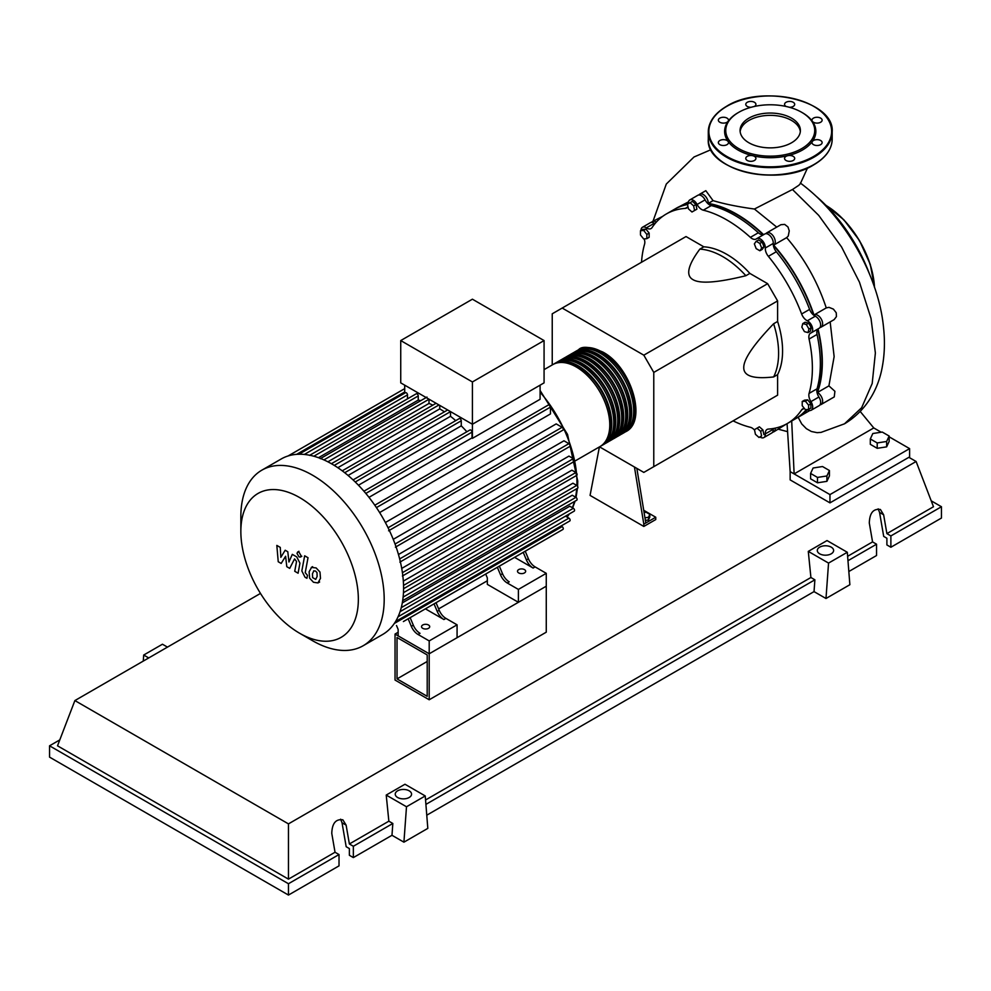 <?xml version="1.0" encoding="UTF-8"?>
<svg xmlns="http://www.w3.org/2000/svg" width="991" height="991" viewBox="0 0 991 991"><rect width="100%" height="100%" fill="white"/><g stroke="black" fill="none" stroke-linecap="round" stroke-linejoin="round"><path stroke-width="1.49" d="M397.032 678.897L397.032 637.51L427.208 654.94L427.208 696.326L397.032 678.897L427.208 661.468M395.037 680.049L395.037 634.067L429.202 653.787L429.202 699.77L395.037 680.049M487.337 580.776L438.629 608.895M398.147 632.27L395.037 634.067M429.202 699.77L546.264 632.184L546.264 586.201L429.202 653.787L398.147 635.863L398.147 629.421L396.511 625.532M816.993 392.325A120.419 69.519 -120 0 0 821.935 362.149A120.419 69.519 -120 0 0 817.748 329.26M813.685 315.175A120.419 69.519 -120 0 0 773.352 245.297M763.181 234.743A120.419 69.519 -120 0 0 708.193 203.873M687.506 204.357A120.419 69.519 -120 0 0 684.595 205.174M644.1 512.57L646.157 512.248L649.836 514.379L648.486 517.277L644.968 517.822M648.486 517.277L648.486 519.941L649.836 517.042L649.836 514.379M648.486 519.941L645.389 520.424M634.451 467.009L643.816 524.14L655.757 517.24L643.729 510.291M643.816 524.14L643.816 526.444L655.757 519.544L655.757 517.24M643.816 526.444L590.066 495.401L599.406 446.929M645.81 522.988L636.854 468.396M599.543 446.854L643.816 472.41L653.775 466.662L653.775 372.418L643.816 355.174L767.653 283.686L777.601 300.917L777.601 321.468L773.624 323.76C753.581 344.62 743.622 359.225 743.758 367.587C743.622 376.109 753.581 379.219 773.624 376.939L777.601 374.635L777.601 395.174L767.653 400.921M653.775 372.418L777.601 300.917M653.775 466.662L777.601 395.174M643.816 355.174L562.194 308.052L552.235 313.8L552.235 364.923M562.194 308.052L686.02 236.552L703.808 246.821L699.832 249.125C687.828 265.34 685.549 275.51 692.994 279.66C700.166 283.959 717.794 282.646 745.876 275.709L749.865 273.417L767.653 283.686M703.808 246.821A78.834 45.512 60 0 1 749.865 273.417M745.876 275.709A78.834 45.512 -120 0 0 699.832 249.125M773.624 376.939A78.834 45.512 -120 0 0 773.624 323.76M777.601 321.468A78.834 45.512 60 0 1 777.601 374.635M804.06 412.107A120.419 69.519 -120 0 0 806.612 409.58M808.953 329.037L807.999 332.592L804.444 331.638L801.843 327.129L802.797 323.574L806.352 324.528L808.953 329.037L811.257 327.699L810.316 331.254L807.999 332.592M806.352 324.528L808.668 323.202L805.113 322.248L802.797 323.574M808.668 323.202L811.257 327.699M759.862 243.414L761.707 248.146L759.862 250.76L756.183 248.642L754.349 243.897L756.183 241.284L759.862 243.414L762.178 242.077L764.011 246.821L761.707 248.146M764.011 246.821L762.178 249.435L759.862 250.76M762.178 242.077L758.499 239.958L756.183 241.284M690.07 202.697L693.626 205.843L694.58 210.501L691.978 212L688.423 208.841L687.469 204.196L692.387 201.359L695.942 204.505L693.626 205.843M695.942 204.505L696.896 209.163L694.58 210.501M696.896 209.163L694.295 210.662M640.471 230.73L643.654 230.445L646.838 234.409L646.838 238.658L643.654 238.942L640.471 234.978L640.471 230.73L642.775 229.404L645.959 229.119L643.654 230.445M645.959 229.119L649.142 233.083L646.838 234.409M649.142 233.083L649.142 237.332L646.838 238.658M758.982 437.452L755.427 434.306L754.473 429.648L757.074 428.149L760.63 431.296L761.583 435.953L758.982 437.452M760.63 431.296L762.934 429.958L759.379 426.811L757.074 428.149M762.934 429.958L763.888 434.615M808.582 409.407L805.398 409.692L802.215 405.728L802.215 401.479L805.398 401.194L808.582 405.158L808.582 409.407L810.898 408.069L810.898 403.832L808.582 405.158M805.398 401.194L807.715 399.869L804.531 400.153L802.215 401.479M807.715 399.869L810.898 403.832M754.572 430.119A8.448 4.881 -120 0 0 750.373 427.294A120.976 69.853 60 0 1 733.092 420.865M688.386 203.675A8.448 4.881 -120 0 0 688.373 203.601A7.036 4.063 60 0 1 689.823 199.922A7.036 4.063 60 0 1 697.119 204.468A8.448 4.881 -120 0 0 703.3 210.179A120.976 69.853 60 0 1 750.373 237.357A8.448 4.881 -120 0 0 756.232 238.992A8.448 4.881 -120 0 0 756.554 238.769A7.036 4.063 60 0 1 756.814 238.596A7.036 4.063 60 0 1 762.413 240.677A7.036 4.063 60 0 1 765.3 248.01A8.448 4.881 -120 0 0 768.359 256.335A120.976 69.853 60 0 1 801.632 313.986A8.448 4.881 -120 0 0 807.318 320.799A7.036 4.063 60 0 1 812.236 326.956A7.036 4.063 60 0 1 811.233 332.84A7.036 4.063 60 0 1 810.948 332.988A8.448 4.881 -120 0 0 810.601 333.149A8.448 4.881 -120 0 0 809.077 339.046L817.042 334.45A8.448 4.881 60 0 1 818.145 328.851M809.077 339.046A120.976 69.853 60 0 1 809.077 393.402A8.448 4.881 -120 0 0 810.948 401.615A7.036 4.063 60 0 1 811.233 410.212A7.036 4.063 60 0 1 807.318 409.617A8.448 4.881 -120 0 0 807.194 409.531M817.042 334.45A120.976 69.853 60 0 1 817.042 388.794L809.077 393.402M810.948 401.615L818.913 397.007A8.448 4.881 60 0 1 817.042 388.794M768.359 256.335L776.312 251.739A8.448 4.881 60 0 1 773.265 243.414L765.3 248.01M776.312 251.739A120.976 69.853 60 0 1 809.597 309.39L801.632 313.986M807.318 320.799L815.283 316.203A8.448 4.881 60 0 1 809.597 309.39M703.3 210.179L711.265 205.583A8.448 4.881 60 0 1 705.084 199.86L697.119 204.468M711.265 205.583A120.976 69.853 60 0 1 758.338 232.761L750.373 237.357M763.727 234.607A8.448 4.881 60 0 1 758.338 232.761M654.977 223.656A8.448 4.881 60 0 1 654.32 223.26L646.355 227.856A8.448 4.881 -120 0 0 651.037 228.562A8.448 4.881 -120 0 0 652.041 227.62A120.976 69.853 60 0 1 666.348 213.969A120.976 69.853 60 0 1 685.314 208.395A8.448 4.881 -120 0 0 686.639 208.011A8.448 4.881 -120 0 0 687.952 206.5M666.348 213.969L674.314 209.374A120.976 69.853 60 0 1 687.543 204.518M641.524 262.256A120.976 69.853 60 0 1 644.596 244.083A8.448 4.881 -120 0 0 644.2 238.893M804.457 408.527A8.448 4.881 -120 0 0 802.636 408.911A8.448 4.881 -120 0 0 801.632 409.865A120.976 69.853 60 0 1 787.325 423.516A120.976 69.853 60 0 1 768.359 429.078A8.448 4.881 -120 0 0 767.034 429.462A8.448 4.881 -120 0 0 765.3 433.885A7.036 4.063 60 0 1 763.85 437.564A7.036 4.063 60 0 1 759.886 436.932M806.34 409.605A120.976 69.853 60 0 1 795.29 418.908L787.325 423.516M765.3 433.885L773.265 429.289A8.448 4.881 60 0 1 773.24 428.508M640.991 230.432A7.036 4.063 60 0 1 642.441 227.273L650.406 222.665A7.036 4.063 60 0 1 654.32 223.26M689.823 199.922L697.775 195.314A7.036 4.063 60 0 1 705.084 199.86M764.519 234.173A7.036 4.063 60 0 1 764.779 234A7.036 4.063 60 0 1 770.379 236.081A7.036 4.063 60 0 1 773.265 243.414M815.283 316.203A7.036 4.063 60 0 1 820.189 322.36A7.036 4.063 60 0 1 819.198 328.244A7.036 4.063 60 0 1 818.913 328.393M818.913 397.007A7.036 4.063 60 0 1 819.198 405.616L811.233 410.212M773.265 429.289A7.036 4.063 60 0 1 771.816 432.968L763.85 437.564M642.441 227.273A7.036 4.063 60 0 1 646.355 227.856M577.58 350.343A47.295 27.314 60 0 1 578.558 349.724A47.295 27.314 60 0 1 602.206 352.065A47.295 27.314 60 0 1 633.113 393.749A47.295 27.314 60 0 1 625.854 431.655A47.295 27.314 60 0 1 624.838 432.187M575.622 460.654L599.976 446.594A47.295 27.314 -120 0 0 607.223 408.688A47.295 27.314 -120 0 0 576.328 367.017A47.295 27.314 -120 0 0 552.681 364.676L544.071 369.631M585.433 348.659A46.168 26.658 60 0 1 602.206 352.994A46.168 26.658 60 0 1 630.61 388.509A46.168 26.658 60 0 1 630.214 426.241M553.696 364.131A47.295 27.314 60 0 1 554.675 363.524A47.295 27.314 60 0 1 578.323 365.865A47.295 27.314 60 0 1 609.217 407.549A47.295 27.314 60 0 1 601.971 445.442A47.295 27.314 60 0 1 600.955 445.987M601.971 445.442L603.965 444.302A47.295 27.314 -120 0 0 611.212 406.397A47.295 27.314 -120 0 0 580.305 364.713A47.295 27.314 -120 0 0 556.657 362.372L554.675 363.524M557.673 361.839A47.295 27.314 60 0 1 558.651 361.22A47.295 27.314 60 0 1 582.299 363.561A47.295 27.314 60 0 1 613.206 405.245A47.295 27.314 60 0 1 605.947 443.15A47.295 27.314 60 0 1 604.931 443.683M605.947 443.15L607.941 441.998A47.295 27.314 -120 0 0 615.188 404.093A47.295 27.314 -120 0 0 584.294 362.421A47.295 27.314 -120 0 0 560.646 360.067L558.651 361.22M561.662 359.535A47.295 27.314 60 0 1 562.628 358.928A47.295 27.314 60 0 1 586.288 361.269A47.295 27.314 60 0 1 617.182 402.953A47.295 27.314 60 0 1 609.936 440.846A47.295 27.314 60 0 1 608.92 441.391M609.936 440.846L611.918 439.694A47.295 27.314 -120 0 0 619.177 401.801A47.295 27.314 -120 0 0 588.27 360.117A47.295 27.314 -120 0 0 564.622 357.776L562.628 358.928M565.638 357.231A47.295 27.314 60 0 1 566.617 356.624A47.295 27.314 60 0 1 590.264 358.965A47.295 27.314 60 0 1 621.159 400.649A47.295 27.314 60 0 1 613.912 438.555A47.295 27.314 60 0 1 612.896 439.087M613.912 438.555L615.907 437.403A47.295 27.314 -120 0 0 623.153 399.497A47.295 27.314 -120 0 0 592.259 357.813A47.295 27.314 -120 0 0 568.611 355.472L566.617 356.624M569.627 354.939A47.295 27.314 60 0 1 570.593 354.32A47.295 27.314 60 0 1 594.241 356.673A47.295 27.314 60 0 1 625.148 398.345A47.295 27.314 60 0 1 617.901 436.251A47.295 27.314 60 0 1 616.885 436.796M617.901 436.251L619.883 435.099A47.295 27.314 -120 0 0 627.142 397.205A47.295 27.314 -120 0 0 596.235 355.521A47.295 27.314 -120 0 0 572.587 353.18L570.593 354.32M573.603 352.635A47.295 27.314 60 0 1 574.582 352.028A47.295 27.314 60 0 1 598.23 354.369A47.295 27.314 60 0 1 629.124 396.053A47.295 27.314 60 0 1 621.877 433.959A47.295 27.314 60 0 1 620.861 434.492M621.877 433.959L623.872 432.807A47.295 27.314 -120 0 0 631.118 394.901A47.295 27.314 -120 0 0 600.224 353.217A47.295 27.314 -120 0 0 576.564 350.876L574.582 352.028M581.444 350.963A46.168 26.658 60 0 1 598.23 355.286A46.168 26.658 60 0 1 626.634 390.801A46.168 26.658 60 0 1 626.238 428.533M577.468 353.254A46.168 26.658 60 0 1 594.241 357.59A46.168 26.658 60 0 1 622.658 393.105A46.168 26.658 60 0 1 622.249 430.837M573.479 355.558A46.168 26.658 60 0 1 590.264 359.882A46.168 26.658 60 0 1 618.669 395.397A46.168 26.658 60 0 1 618.273 433.129M569.503 357.862A46.168 26.658 60 0 1 586.288 362.186A46.168 26.658 60 0 1 614.693 397.701A46.168 26.658 60 0 1 614.296 435.433M565.527 360.154A46.168 26.658 60 0 1 582.299 364.49A46.168 26.658 60 0 1 610.704 400.005A46.168 26.658 60 0 1 610.307 437.737M561.538 362.458A46.168 26.658 60 0 1 578.323 366.781A46.168 26.658 60 0 1 606.727 402.296A46.168 26.658 60 0 1 606.331 440.029M422.736 628.331A4.088 2.354 180 0 1 421.534 626.671A4.088 2.354 180 0 1 424.061 624.491A4.088 2.354 180 0 1 428.508 624.999A4.088 2.354 180 0 1 429.698 626.671A4.088 2.354 180 0 1 427.183 628.839A4.088 2.354 180 0 1 422.736 628.331M518.689 572.934A4.088 2.354 180 0 1 517.5 571.262A4.088 2.354 180 0 1 520.015 569.082A4.088 2.354 180 0 1 524.462 569.602A4.088 2.354 180 0 1 525.664 571.262A4.088 2.354 180 0 1 523.137 573.442A4.088 2.354 180 0 1 518.689 572.934M312.524 640.694L299.604 633.237A83.083 47.964 -120 0 0 358.346 599.32A83.083 47.964 -120 0 0 299.604 497.556A83.083 47.964 -120 0 0 240.85 531.486A83.083 47.964 -120 0 0 299.604 633.237L312.524 640.694A101.355 58.519 -120 0 0 363.202 645.723A101.355 58.519 -120 0 0 378.735 564.498A101.355 58.519 -120 0 0 312.524 475.185A101.355 58.519 -120 0 0 261.847 470.168A101.355 58.519 -120 0 0 240.85 516.559L240.85 531.486M363.202 645.723L382.576 634.525A101.355 58.519 -120 0 0 388.683 630.028A101.355 58.519 -120 0 0 395.632 621.419A101.355 58.519 -120 0 0 400.153 611.41A101.355 58.519 -120 0 0 402.73 600.273A101.355 58.519 -120 0 0 403.572 588.134A101.355 58.519 -120 0 0 402.73 575.028A101.355 58.519 -120 0 0 400.153 560.906A101.355 58.519 -120 0 0 395.632 545.669A101.355 58.519 -120 0 0 388.683 529.033A101.355 58.519 -120 0 0 375.639 506.438A101.355 58.519 -120 0 0 364.7 492.106A101.355 58.519 -120 0 0 353.762 480.561A101.355 58.519 -120 0 0 342.836 471.27A101.355 58.519 -120 0 0 331.898 463.999A101.355 58.519 -120 0 0 320.973 458.647A101.355 58.519 -120 0 0 310.034 455.315A101.355 58.519 -120 0 0 299.109 454.237A101.355 58.519 -120 0 0 288.17 455.934A101.355 58.519 -120 0 0 281.221 458.969L261.847 470.168M540.095 385.177L540.095 399.274L472.41 438.356A94.318 54.455 -120 0 0 472.013 437.861L368.986 497.333M376.431 507.603L550.451 407.14L550.451 413.941L379.627 512.558M385.375 522.517L556.199 423.9L562.083 427.294A1.685 0.979 60 0 1 563.185 428.781A1.685 0.979 60 0 1 562.925 430.131L388.583 530.792M393.241 539.352L563.953 440.784L568.908 443.646A1.685 0.979 60 0 1 570.023 445.145A1.685 0.979 60 0 1 569.763 446.495L395.409 547.156M398.469 554.526L568.958 456.095L573.368 458.635A1.685 0.979 60 0 1 574.47 460.121A1.685 0.979 60 0 1 574.21 461.472L399.869 562.132M401.727 568.413L571.869 470.18L575.907 472.509A1.685 0.979 60 0 1 577.01 473.995A1.685 0.979 60 0 1 576.75 475.358L402.396 576.019M403.325 581.135L572.934 483.212L576.725 485.404A1.685 0.979 -120 0 1 577.827 486.891A1.685 0.979 -120 0 1 577.567 488.241L403.572 588.704M403.461 592.692L572.253 495.24L575.907 497.346A1.685 0.979 -120 0 1 577.01 498.832A1.685 0.979 -120 0 1 576.75 500.182L402.668 600.682M402.296 602.912L569.775 506.215L573.368 508.284A1.685 0.979 -120 0 1 574.47 509.783A1.685 0.979 -120 0 1 574.21 511.133L400.067 611.67M472.41 381.956L400.736 340.57L400.736 382.873L472.41 424.247L544.071 382.873L544.071 340.57L472.41 381.956L472.41 438.356M400.736 340.57L472.41 299.195L544.071 340.57M404.712 393.167L404.712 385.177M407.499 398.828L407.499 394.889A1.685 0.979 -120 0 0 406.768 393.179A1.685 0.979 -120 0 0 405.468 392.733L298.811 454.312M420.741 400.674A94.318 54.455 -120 0 0 418.252 400.091L418.252 395.954A1.685 0.979 -120 0 0 417.521 394.245A1.685 0.979 -120 0 0 416.22 393.799L309.551 455.377M432.844 405.146A94.318 54.455 -120 0 0 429.004 403.436L429.004 399.224A1.685 0.979 -120 0 0 429.004 399.2M444.414 411.835A94.318 54.455 -120 0 0 439.756 408.862L439.756 405.406M344.707 472.719L450.509 411.637A1.685 0.979 -120 0 0 450.509 411.612L450.509 416.307L348.064 475.457M455.711 420.655A94.318 54.455 -120 0 0 450.509 416.307M466.86 431.766A94.318 54.455 -120 0 0 461.261 425.857L461.261 420.779A1.685 0.979 -120 0 0 460.518 419.082A1.685 0.979 -120 0 0 459.217 418.623L353.069 479.904M472.013 437.861L472.013 432.126A1.685 0.979 -120 0 0 471.27 430.428A1.685 0.979 -120 0 0 469.969 429.97L363.92 491.202M461.261 425.857L358.457 485.218M439.756 408.862L337.844 467.702M429.004 403.436L327.897 461.806M418.252 400.091L318.47 457.706M411.327 626.349A11.26 6.503 -120 0 0 418.041 634.475L420.035 633.323A11.26 6.503 60 0 1 413.321 625.197L411.327 626.349L408.168 618.805M429.264 606.616A1.685 0.979 -120 0 1 429.252 606.628L410.163 617.653L413.321 625.197M439.199 610.258L437.204 611.41A11.26 6.503 -120 0 0 443.918 619.536L445.913 618.384A11.26 6.503 60 0 1 439.199 610.258L436.04 602.714L492.564 570.073A1.685 0.979 -120 0 0 492.577 570.073M445.913 618.384L457.074 624.826L429.202 640.917L418.041 634.475M443.918 619.536L425.412 608.846M500.517 574.854A11.26 6.503 -120 0 0 507.231 582.981L509.225 581.828A11.26 6.503 60 0 1 502.511 573.702L500.517 574.854L497.358 567.31M518.454 555.121A1.685 0.979 -120 0 1 518.442 555.133L499.353 566.158L502.511 573.702M437.204 611.41L434.046 603.853M403.374 621.568A1.685 0.979 -120 0 0 403.387 621.555L562.925 529.442A1.685 0.979 -120 0 0 563.185 528.092A1.685 0.979 -120 0 0 562.083 526.605L561.042 526.01M528.389 558.763L526.394 559.915A11.26 6.503 -120 0 0 533.108 568.041L535.103 566.889A11.26 6.503 60 0 1 528.389 558.763L525.23 551.219L550.092 536.862A1.685 0.979 60 0 0 550.104 536.849M535.103 566.889L546.264 573.331L518.392 589.422L507.231 582.981M533.108 568.041L514.602 557.351M526.394 559.915L523.236 552.359M546.264 573.331L546.264 586.201L518.392 602.293L487.337 584.368L487.337 577.926L485.701 574.037M395.545 621.555L569.763 520.981A1.685 0.979 -120 0 0 570.023 519.618A1.685 0.979 -120 0 0 568.908 518.132L565.502 516.162M550.451 407.14A1.685 0.979 -120 0 0 549.708 405.43A1.685 0.979 -120 0 0 548.407 404.985L374.796 505.212M518.392 602.293L518.392 589.422M457.074 624.826L457.074 637.696L429.202 653.787L429.202 640.917M313.874 570.791L312.462 573.727L312.599 577.592L315.72 579.401L317.132 576.428L316.996 572.587L315.534 571.064L313.701 570.866M311.645 567.248L309.118 571.795L309.613 578.137L313.453 582.25L317.95 582.943L320.489 578.36L319.982 572.055L316.117 567.917L311.285 567.422L312.623 566.654M317.95 582.943L319.647 581.99M304.658 555.79L301.834 570.927L305.005 577.208L306.913 578.298L307.47 575.35L305.228 572.649L308.015 557.735L304.658 555.79M299.034 556.905L300.471 557.053L301.066 555.74L299.034 552.21L297.597 552.074L297.003 553.387L299.034 556.905M281.171 563.433L285.619 556.261L286.783 566.679L289.719 568.376L294.55 558.912L296.544 561.463L294.736 571.274L298.093 573.219L299.939 563.161L296.743 556.905L292.295 554.353L288.951 561.996L287.799 551.752L285.185 550.24L280.837 557.314L280.28 547.404L276.823 545.409L278.236 561.748L281.171 563.433M816.237 196.305A117.966 68.106 60 0 1 869.887 275.052M870.309 438.951L872.836 433.513L882.263 432.064L889.15 436.04L886.635 441.478L877.208 442.94L870.309 438.951L870.309 444.327L877.208 448.316L877.208 442.94M886.635 441.478L886.635 446.854L889.15 441.416L889.15 436.04M886.635 446.854L877.208 448.316M810.588 473.438L813.115 468L822.53 466.538L829.43 470.527L826.903 475.965L817.488 477.414L810.588 473.438L810.588 478.814L817.488 482.803L817.488 477.414M826.903 475.965L826.903 481.341L829.43 475.903L829.43 470.527M826.903 481.341L817.488 482.803M765.919 233.678A7.036 4.063 60 0 1 766.774 232.848L780.908 224.697L784.686 224.412L787.969 226.964L789.257 230.853L788.254 236.031L786.631 237.629C804.457 258.403 817.662 281.828 826.259 307.916L814.305 314.816M766.774 232.848A7.036 4.063 60 0 1 773.81 236.911A7.036 4.063 60 0 1 773.81 245.037A7.036 4.063 60 0 1 773.649 245.124A120.976 69.853 60 0 1 813.995 315.002A7.036 4.063 60 0 1 814.144 314.903A7.036 4.063 60 0 1 821.18 318.966A7.036 4.063 60 0 1 821.18 327.092A7.036 4.063 60 0 1 820.04 327.426M773.959 244.938L786.631 237.629M698.915 194.992A7.036 4.063 60 0 1 699.77 194.174A7.036 4.063 60 0 1 705.295 196.168A7.036 4.063 60 0 1 708.268 203.39L713.062 200.628C724.173 203.973 737.961 206.772 754.411 209.027L776.733 227.1M708.268 203.39A120.976 69.853 60 0 1 763.59 234.656M705.827 190.681L713.062 200.628M675.317 208.804A120.976 69.853 60 0 1 676.296 208.221L688.51 201.854M676.296 208.221A120.976 69.853 60 0 1 688.373 203.601M651.545 222.343A7.036 4.063 60 0 1 652.4 221.526L662.62 216.397M652.4 221.526A7.036 4.063 60 0 1 656.302 222.12M830.161 321.914L834.137 356.611L828.91 385.871L817.439 392.498A7.036 4.063 60 0 1 822.22 398.679A7.036 4.063 60 0 1 821.18 404.464A7.036 4.063 60 0 1 820.04 404.786M818.033 328.95A120.976 69.853 60 0 1 817.439 392.498M809.746 410.534L797.284 417.768A120.976 69.853 60 0 1 796.281 418.326M807.318 409.617A120.976 69.853 60 0 1 797.284 417.768M826.259 307.916L828.972 307.334L833.419 309.13L836.243 312.772L836.441 316.587L834.149 319.61L821.18 327.092M828.91 385.871L834.905 391.296L834.261 396.908L821.18 404.464M786.767 423.826L773.81 431.816A7.036 4.063 60 0 1 772.67 432.138M775.247 428.124A7.036 4.063 60 0 1 773.81 431.816M798.139 417.273L801.744 423.962L806.377 428.682L811.369 431.494L817.129 432.671L821.13 432.373M807.516 167.962L800.332 183.707L798.808 185.305L792.478 189.504L754.411 209.027M860.238 411.5L873.765 427.939L794.125 473.909L791.698 420.989M889.15 436.82L909.602 448.626L829.962 494.596L790.149 471.617L787.077 423.653M873.765 427.939L881.185 432.225M909.602 448.626L909.602 456.901L829.962 502.871L790.149 479.892L790.149 471.617M829.962 502.871L829.962 494.596M748.911 142.778A30.151 17.404 180 0 1 740.079 130.465A30.151 17.404 180 0 1 758.697 114.374A30.151 17.404 180 0 1 791.561 118.152A30.151 17.404 180 0 1 800.394 130.465A30.151 17.404 180 0 1 781.775 146.544A30.151 17.404 180 0 1 748.911 142.778M740.153 131.617A30.151 17.404 180 0 1 759.626 116.467A30.151 17.404 180 0 1 791.561 120.456A30.151 17.404 180 0 1 800.319 131.617M802.487 112.763L801.694 112.305L802.487 112.763A45.611 26.336 180 0 1 812.372 121.311A45.611 26.336 180 0 1 812.372 141.465A45.611 26.336 180 0 1 787.696 155.711A45.611 26.336 180 0 1 752.788 155.711A45.611 26.336 180 0 1 737.985 150A45.611 26.336 180 0 1 728.1 141.465A5.066 2.923 180 0 1 728.484 142.58A5.066 2.923 180 0 1 723.418 145.504A5.066 2.923 180 0 1 718.351 142.58A5.066 2.923 180 0 1 723.418 139.657A5.066 2.923 180 0 1 728.1 141.465A45.611 26.336 180 0 1 728.1 121.311A5.066 2.923 180 0 1 719.838 122.252A5.066 2.923 180 0 1 718.351 120.184A5.066 2.923 180 0 1 721.473 117.483A5.066 2.923 180 0 1 726.998 118.115A5.066 2.923 180 0 1 728.484 120.184A5.066 2.923 180 0 1 728.1 121.311A45.611 26.336 180 0 1 737.985 112.763A45.611 26.336 180 0 1 738.394 112.528M801.694 112.305L801.694 112.305A44.484 25.679 180 0 1 801.694 148.625A44.484 25.679 180 0 1 738.778 148.625A44.484 25.679 180 0 1 738.778 112.305A44.484 25.679 180 0 1 801.694 112.305M754.424 160.48A5.066 2.923 180 0 1 748.899 161.112A5.066 2.923 180 0 1 745.777 158.411A5.066 2.923 180 0 1 747.264 156.343A5.066 2.923 180 0 1 752.788 155.711A5.066 2.923 180 0 1 755.91 158.411A5.066 2.923 180 0 1 754.424 160.48M751.116 107.276A5.066 2.923 180 0 1 745.777 104.352A5.066 2.923 180 0 1 750.844 101.429A5.066 2.923 180 0 1 755.91 104.352A5.066 2.923 180 0 1 754.312 106.483M786.16 106.483A5.066 2.923 180 0 1 784.562 104.352A5.066 2.923 180 0 1 786.049 102.284A5.066 2.923 180 0 1 791.574 101.652A5.066 2.923 180 0 1 794.695 104.352A5.066 2.923 180 0 1 793.209 106.421A5.066 2.923 180 0 1 789.356 107.276M817.055 117.26A5.066 2.923 180 0 1 822.121 120.184A5.066 2.923 180 0 1 817.055 123.107A5.066 2.923 180 0 1 812.372 121.311A5.066 2.923 180 0 1 811.988 120.184A5.066 2.923 180 0 1 817.055 117.26M820.647 140.511A5.066 2.923 180 0 1 822.121 142.58A5.066 2.923 180 0 1 819 145.281A5.066 2.923 180 0 1 813.475 144.649A5.066 2.923 180 0 1 811.988 142.58A5.066 2.923 180 0 1 812.372 141.465A5.066 2.923 180 0 1 820.647 140.511M794.695 158.411A5.066 2.923 180 0 1 789.629 161.335A5.066 2.923 180 0 1 784.562 158.411A5.066 2.923 180 0 1 787.696 155.711A5.066 2.923 180 0 1 794.695 158.411M819.681 553.808A8.163 4.72 180 0 1 817.29 550.476A8.163 4.72 180 0 1 822.332 546.128A8.163 4.72 180 0 1 831.226 547.143A8.163 4.72 180 0 1 833.617 550.476A8.163 4.72 180 0 1 828.575 554.836A8.163 4.72 180 0 1 819.681 553.808M397.626 797.482A8.163 4.72 180 0 1 395.236 794.15A8.163 4.72 180 0 1 400.277 789.802A8.163 4.72 180 0 1 409.172 790.818A8.163 4.72 180 0 1 411.562 794.15A8.163 4.72 180 0 1 406.521 798.511A8.163 4.72 180 0 1 397.626 797.482M339.021 854.552L288.455 883.737L288.455 895.059L339.021 865.861L339.021 854.552L335.032 852.248L331.774 833.406C332.096 823.323 335.8 818.801 342.886 819.842L346.119 825.131L349.377 843.973L353.353 846.277L353.353 857.587L349.377 855.283L349.377 848.569L346.181 846.723L342.031 822.778L340.631 819.185M288.455 895.059L49.55 757.124L49.55 745.814L59.782 739.905M848.829 571.522L876.552 555.517L876.552 544.208L872.563 541.904L869.305 523.062C869.627 512.979 873.331 508.457 880.417 509.498L883.638 514.787L886.895 533.629L890.884 535.933L890.884 547.243L886.895 544.939L886.895 538.237L883.699 536.391L879.562 512.434L878.162 508.854M825.986 598.502L828.55 563.086L847.305 552.272L849.869 584.715L825.986 598.502L814.032 591.615L426.762 815.197M403.919 842.177L406.496 806.761L425.238 795.946L427.815 828.389L403.919 842.177L391.978 835.289L353.353 857.587M391.978 835.289L392.832 823.484L353.353 846.277M392.832 823.484L388.856 821.18L349.377 843.973M288.455 883.737L49.55 745.814M335.032 852.248L288.455 879.141L57.515 745.814L74.882 700.575L260.472 593.423M876.552 544.208L847.974 560.708M931.218 500.827L941.45 506.735L941.45 518.045L890.884 547.243M941.45 506.735L890.884 535.933M872.563 541.904L847.615 556.31M908.871 457.322L916.118 461.496L933.485 506.735L886.895 533.629M406.496 806.761L386.217 795.067L404.972 784.24L425.238 795.946M388.856 821.18L386.217 795.067M828.55 563.086L808.284 551.392L827.027 540.566L847.305 552.272M814.032 591.615L814.887 579.809L810.911 577.505L808.284 551.392M167.467 647.123L162.45 644.224L143.695 655.039L143.261 661.096M148.724 657.937L143.695 655.039M814.887 579.809L425.907 804.382M810.911 577.505L425.56 799.985M288.455 879.141L288.455 823.88L74.882 700.575M916.118 461.496L288.455 823.88M687.643 207.057L685.314 208.395M801.632 409.865L803.961 408.515M566.976 517.017A94.318 54.455 -120 0 0 568.995 514.143M572.34 507.702A94.318 54.455 -120 0 0 574.495 501.483M575.536 497.135A94.318 54.455 -120 0 0 576.675 488.761M576.861 485.491A94.318 54.455 -120 0 0 576.923 482.295A94.318 54.455 -120 0 0 576.663 475.395M576.465 473.004A94.318 54.455 -120 0 0 574.557 460.592M574.433 460.022A94.318 54.455 -120 0 0 540.095 392.176M355.249 481.985L461.261 420.779M334.252 465.398L438.963 404.947M323.921 459.898L429.004 399.224M313.837 456.232L418.252 395.954M304.336 454.448L407.499 394.889M402.42 572.674L575.907 472.509M388.063 527.769L562.083 427.294M399.67 558.924L573.368 458.635M395.037 544.034L568.908 443.646M403.535 585.396L576.725 485.404M403.126 597.09L575.907 497.346M394.319 623.463L562.083 526.605M401.256 607.656L573.368 508.284M398.06 616.774L568.908 518.132M296.668 454.336L404.712 391.965M365.815 493.431L472.013 432.126M792.478 189.504L818.715 215.381L841.594 247.019L859.47 282.2L871.015 318.384L875.375 352.982L872.191 383.505L861.65 407.71L844.481 423.826L821.056 432.386M874.483 287.353A69.828 40.309 -120 0 0 825.998 205.422A70.386 40.643 -120 0 1 874.458 287.279M708.292 139.198C705.604 170.229 778.468 187.472 813.921 164.741C825.813 157.693 831.895 149.183 832.18 139.198A61.938 35.763 180 0 1 814.032 164.481A61.938 35.763 180 0 1 726.44 164.481A61.938 35.763 180 0 1 708.292 139.198L708.292 131.84A61.938 35.763 180 0 1 726.44 106.557M813.834 106.446A61.938 35.763 180 0 1 814.032 106.557A61.938 35.763 180 0 1 832.18 131.84A61.938 35.763 180 0 1 814.032 157.135A61.938 35.763 180 0 1 726.44 157.135A61.938 35.763 180 0 1 708.292 131.84C708.577 121.856 714.66 113.346 726.552 106.297C762.029 83.566 834.868 100.822 832.18 131.84L832.18 139.198M726.837 106.322A61.38 35.441 180 0 1 813.636 106.322A61.38 35.441 180 0 1 813.636 156.442A61.38 35.441 180 0 1 726.837 156.442A61.38 35.441 180 0 1 726.837 106.322M813.636 164.717A61.38 35.441 180 0 1 726.837 164.717A61.38 35.441 180 0 1 726.638 164.605M342.031 822.778L346.119 825.131M879.562 512.434L883.638 514.787M764.779 234L756.814 238.596M819.198 328.244L811.233 332.84M625.854 431.655C647.73 421.15 631.23 366.819 602.776 352.016C590.004 346.652 581.94 345.884 578.558 349.724M540.095 390.466L567.533 434.405L577.753 481.155L577.592 486.333M577.443 488.315L576.056 497.445M575.114 501.124L572.649 507.875M569.379 513.92L567.1 517.079M342.229 470.824L447.647 409.964M331.403 463.714L436.077 403.275M426.972 397.081L320.304 458.66M404.712 388.633L288.108 455.959M301.809 556.273L300.471 557.053M298.935 551.293L297.597 552.074M786.817 237.53L773.81 245.037M705.84 190.668L699.77 194.174M826.444 307.805L814.144 314.903M778.307 429.214L787.151 431.543M800.356 183.05C846.401 217.128 878.918 277.988 883.526 327.389C885.025 341.04 884.629 354.06 882.362 366.459C879.054 385.772 868.661 409.283 844.481 423.826M653.032 221.154L666.299 184.041L693.997 156.999L710.981 149.691M825.54 204.964L843.861 219.791L859.494 240.578L870.271 264.386L874.669 287.873M738.778 112.305L737.985 112.763"/></g></svg>

